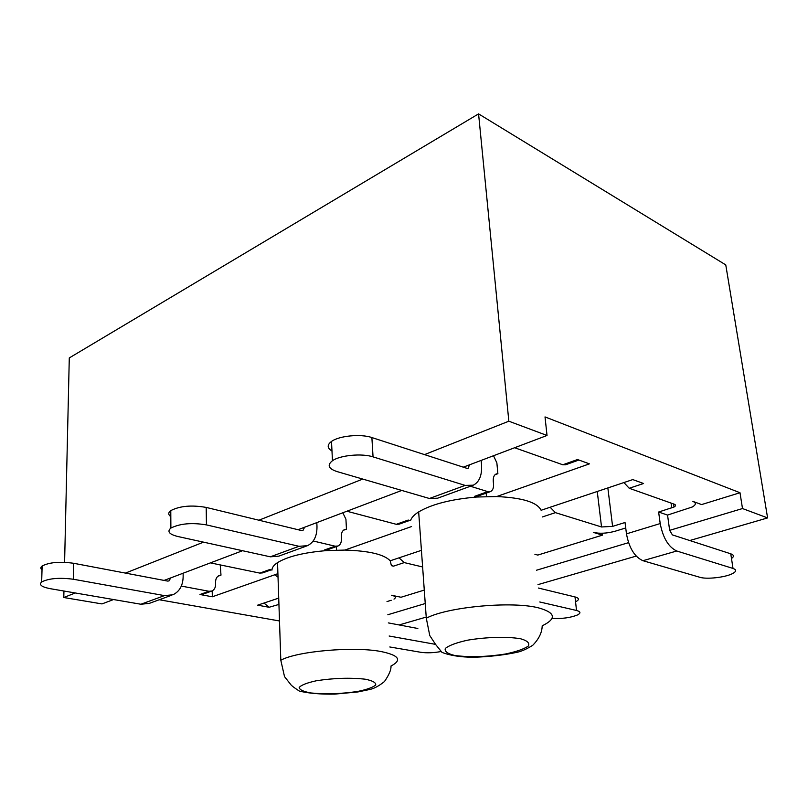 <?xml version="1.0" encoding="UTF-8"?>
<svg xmlns="http://www.w3.org/2000/svg" width="808" height="808" viewBox="0 0 808 808"><rect width="100%" height="100%" fill="white"/><g stroke="black" fill="none" stroke-linecap="round" stroke-linejoin="round"><path stroke-width="1.21" d="M626.473 533.846L660.207 523.564C662.974 537.936 668.489 547.087 676.761 551.005L733.018 568.438C736.775 569.791 736.512 571.559 732.23 573.751C724.917 577.447 706.576 579.457 699.96 577.316L642.926 560.702C634.583 556.924 629.099 547.976 626.473 533.846L625.038 522.503L612.595 526.372L601.536 526.967L555.429 512.646L550.127 507.252M731.482 558.48C734.27 556.54 734.038 554.985 730.765 553.813L672.408 534.906L669.66 530.351L742.501 508.545L739.997 492.729L545.016 416.918L547.026 435.472L508.838 421.2L424.513 454.611M673.63 503.97L674.054 507C675.973 505.859 676.033 504.919 674.236 504.192L629.21 488.264L623.917 482.548M674.054 507L658.631 512.03L660.207 523.564M669.66 530.351L667.549 515.07L692.305 506.98C696.153 504.717 696.334 502.849 692.84 501.374L701.627 504.566L739.997 492.729M534.906 554.298L537.795 555.076L602.435 535.149L593.325 532.381C599.617 533.825 606.909 533.442 615.201 531.21L625.725 527.967M667.549 515.07L658.631 512.03M629.21 488.264L643.592 483.507L632.785 479.588L541.107 510.272C537.229 502.293 522.412 497.718 496.678 496.546L589.426 463.863L577.508 459.53L562.822 464.782L565.55 464.792L578.881 460.035M602.435 535.149L602.202 533.24M393.991 599.122C396.415 597.526 395.607 596.233 391.557 595.254L401.031 597.253L424.281 590.082M391.213 600.273L387.002 601.576M387.82 614.747L425.25 603.536M536.532 570.216L628.543 542.663M493.516 455.732L496.87 462.903L497.88 473.69L496.152 473.953C493.991 475.054 493.031 477.548 493.284 481.437L493.516 483.952C493.779 487.901 492.779 490.436 490.537 491.567L487.739 491.618L470.418 486.244M514.635 447.733L562.822 464.782M463.297 467.165L469.499 464.822L468.145 468.256L466.751 468.286L371.882 437.562C360.802 433.684 339.047 435.795 331.502 441.441C326.947 444.905 327.109 448.097 331.977 450.995M497.88 473.69L494.991 474.75M490.537 491.567L477.376 496.264L474.569 496.334L476.851 497.021C451.127 499.223 431.735 504.182 418.665 511.908C414.09 514.827 411.373 517.746 410.514 520.675L408.212 520.059L396.304 524.311L399.162 524.17L409.636 520.443M481.144 460.409L481.507 464.438C482.204 475.084 479.457 482.002 473.286 485.194L465.135 485.406L373.054 456.874L371.882 437.562M472.226 485.578L437.653 498.193L429.422 498.496L337.027 471.579C328.432 468.711 326.907 465.095 332.462 460.722C340.047 455.237 361.923 453.147 373.054 456.874M486.466 496.546L486.163 493.122M298.051 529.715L401.788 490.446M164.095 580.417L242.562 550.713M75.255 592.971L63.792 597.516L102 603.919L113.544 599.546M469.499 464.822L547.026 435.472M422.614 566.964L404.252 562.6L399.011 557.843M576.094 601.536C579.508 599.627 579.144 598.092 575.013 596.93L538.35 588.032M404.252 562.6L393.506 566.155L391.506 565.246M552.005 618.403C562.014 618.918 570.539 617.756 577.579 614.918C581.023 613.06 580.659 611.585 576.518 610.474L539.774 601.98M421.423 550.339L390.203 560.792C384.133 554.399 369.004 550.824 344.834 550.076L411.555 526.553M393.506 566.155L391.405 565.671L390.203 560.792M342.814 512.767L345.935 519.241L346.45 529.169L344.652 529.492C342.36 530.614 341.249 532.957 341.319 536.542L341.441 538.845C341.511 542.481 340.36 544.865 337.986 546.006L335.098 546.188L313.201 540.996M346.885 511.232L396.304 524.311M304.565 527.25L302.99 530.462L301.556 530.563L206.192 507.414C191.627 504.879 179.82 505.939 170.781 510.616C168.094 512.676 168.114 514.696 170.821 516.655M346.45 529.169L343.41 530.28M337.986 546.006L327.2 549.864L324.311 550.046L326.624 550.591C303.97 552.47 287.608 556.48 277.538 562.61C273.811 565.095 271.953 567.58 271.983 570.074L269.67 569.579L259.822 573.104L262.731 572.872L271.104 569.882M316.817 522.614L316.978 526.291C317.13 536.017 313.938 542.481 307.414 545.703L299 546.299L206.454 524.897L206.192 507.414M306.303 546.107L278.75 556.156L270.326 556.813L177.952 536.532C169.205 534.34 166.852 531.523 170.882 528.079C179.962 523.534 191.819 522.473 206.454 524.897M336.572 550.107L336.391 546.582M278.942 604.435L269.094 607.273L263.964 603.051M417.847 628.493L388.315 622.897M435.532 644.36L389.133 636.017M389.81 646.976L420.816 652.298C426.856 653.137 433.543 652.894 440.875 651.561M278.73 598.102L257.661 605.162L269.094 607.273M220.241 564.923L220.988 575.134L219.17 575.498C216.817 576.609 215.615 578.821 215.564 582.134L215.595 584.275C215.544 587.638 214.302 589.89 211.878 591.022L208.969 591.284L181.325 586.083M210.413 562.883L259.822 573.104M170.7 577.922L169.003 580.932L167.559 581.073L73.68 563.287C59.853 561.388 49.339 562.287 42.127 565.994C40.471 567.297 40.43 568.61 42.016 569.923M220.988 575.134L217.887 576.266M211.878 591.022L202.869 594.234L199.97 594.506L212.312 596.779L212.211 590.87M183.123 573.215L183.153 576.599C182.941 585.537 179.517 591.607 172.872 594.789L164.448 595.617L73.356 579.245L73.68 563.287M171.74 595.193L149.318 603.374L140.915 604.243L50.248 588.678C41.551 586.972 38.693 584.729 41.673 581.942C48.904 578.336 59.469 577.447 73.356 579.245M277.912 573.66L274.629 574.821L278.023 577.094M212.312 596.779L274.629 574.821M689.759 540.532L767.6 517.918L725.766 264.893L478.568 113.877L69.286 357.924L64.6 562.307M399.142 624.948L426.22 617.08M537.997 584.618L636.189 556.096M63.792 597.516L63.943 591.032M362.752 479.073L258.913 520.211M203.535 542.148L125.432 573.094M508.838 421.2L478.568 113.877M767.6 517.918L742.501 508.545M496.678 496.546L476.851 497.021M344.834 550.076L326.624 550.591M279.497 620.978L159.257 599.748M601.536 526.967L597.253 491.476M671.054 503.061L671.741 507.949M555.429 512.646L542.441 516.938M612.595 526.372L607.848 487.931M733.018 568.438L730.765 553.813M642.926 560.702L676.761 551.005M474.569 496.334L487.739 491.618M465.135 485.406L429.422 498.496M576.518 610.474L575.013 596.93M324.311 550.046L335.098 546.188M299 546.299L270.326 556.813M199.97 594.506L208.969 591.284M164.448 595.617L140.915 604.243M538.704 607.919C512.191 600.869 447.238 606.899 426.301 618.211L429.755 635.522L435.593 644.441L441.976 652.369C449.985 655.51 460.54 657.156 473.619 657.298C490.193 656.662 504.758 654.965 517.342 652.228C521.665 651.288 526.796 648.986 532.735 645.309C538.896 639.017 542.057 632.523 542.198 625.826C556.813 618.665 555.641 612.696 538.704 607.919M520.514 638.744C507.242 636.472 486.123 637.037 467.67 640.168C456.54 642.633 449.086 645.39 445.329 648.44C444.349 651.369 447.491 653.722 454.752 655.48C469.458 657.429 486.315 656.944 505.313 654.025C516.15 651.763 523.786 649.127 528.21 646.137C530.018 643.168 527.452 640.704 520.514 638.744M380.911 651.511C353.631 646.218 296.627 651.238 280.81 660.247L284.517 676.609L290.516 684.245C291.294 685.527 294.233 687.79 299.324 691.052C308.383 693.325 320.18 694.345 334.684 694.123L357.984 691.931L370.519 689.315C374.73 688.244 379.386 685.649 384.477 681.518C389.082 674.852 391.254 669.691 390.991 666.014C402.374 660.085 399.021 655.248 380.911 651.511M365.246 679.195C350.228 677.558 333.987 678.063 316.514 680.73C307.171 682.76 301.394 684.992 299.172 687.446C299.485 689.78 303.424 691.618 310.979 692.971C325.604 694.415 341.198 693.91 357.752 691.436C366.923 689.547 372.912 687.396 375.72 684.992C376.084 682.619 372.589 680.69 365.246 679.195M332.462 460.722L331.502 441.441M170.882 528.079L170.781 510.616M41.673 581.942L42.127 565.994M418.665 511.908L426.301 618.211M277.538 562.61L280.81 660.247"/></g></svg>
